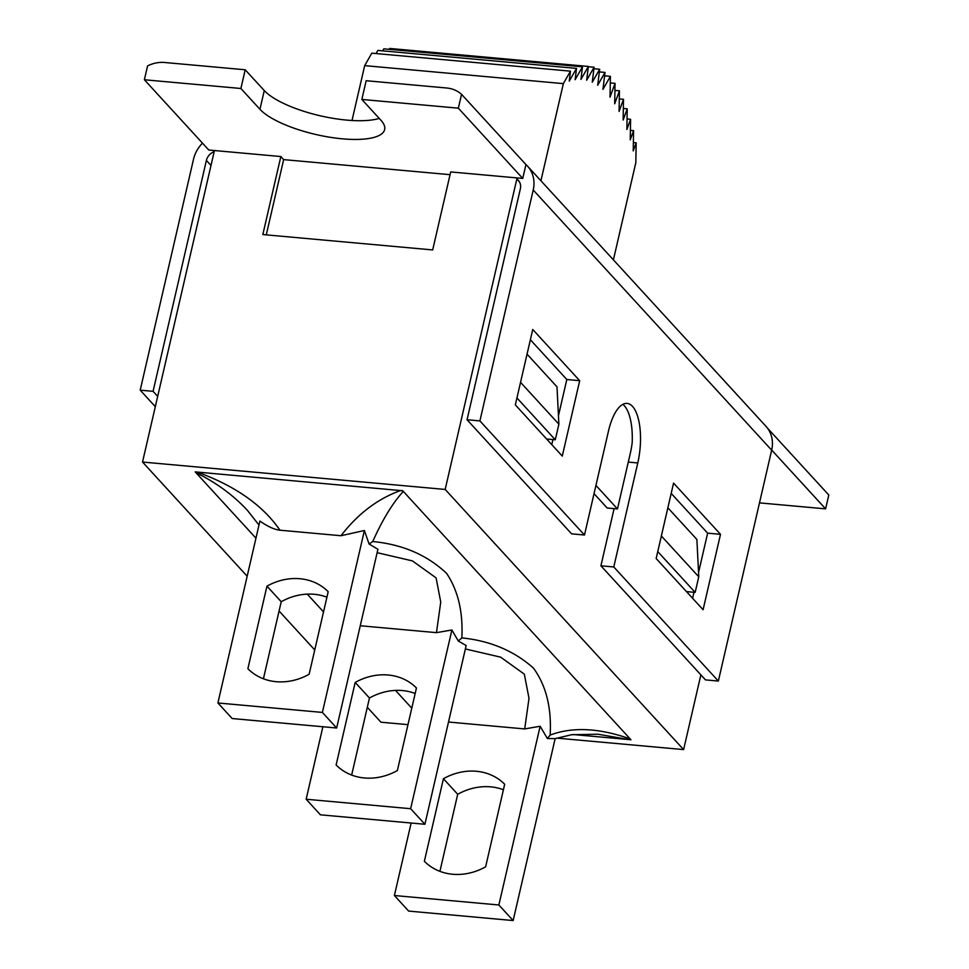 <?xml version="1.0" encoding="UTF-8"?>
<svg xmlns="http://www.w3.org/2000/svg" width="969" height="969" viewBox="0 0 969 969"><rect width="100%" height="100%" fill="white"/><g stroke="black" fill="none" stroke-linecap="round" stroke-linejoin="round"><path stroke-width="1.45" d="M377.135 552.681L412.382 560.881L436.086 577.863L440.75 602.052L436.462 632.648L451.893 629.971L458.289 640.994L461.85 637.905C463.146 611.996 458.058 590.484 446.6 573.382C427.135 555.007 402.51 544.384 372.726 541.526L369.08 543.997L377.922 549.266L336.655 727.998L232.172 718.538L217.904 702.973L322.386 712.421L336.655 727.998M436.462 632.648L360.262 625.744M361.001 625.817L360.42 625.053M372.726 541.526C382.489 519.772 392.554 503.214 402.934 491.852L401.856 490.593M400.694 490.484C377.74 498.732 357.84 513.812 341.003 535.724L279.98 530.2C262.72 505.2 235.104 485.82 197.143 472.06L401.941 490.677M341.003 535.724L364.392 530.503L369.08 543.997M555.14 738.669L571.48 734.732L597.909 734.211L629.002 739.577L573.103 734.526M401.844 490.653A72.917 63.336 -42.5 0 1 402.632 490.653L630.94 739.759L629.002 739.577M547.364 738.523L540.145 726.253L498.878 904.985L513.146 920.55L555.152 738.62L547.364 738.523L550.138 735.083C572.182 726.75 598.491 727.913 629.051 738.548L630.068 739.65M458.289 640.994L466.162 645.536L424.906 824.268L320.424 814.82L306.156 799.243L410.638 808.703L424.906 824.268M465.374 648.964L500.634 657.152L524.326 674.145L529.001 698.322L524.701 728.93L449.253 722.099L448.671 721.336M540.145 726.253L524.701 728.93M550.138 735.083C551.712 707.964 546.153 685.64 533.483 668.125C514.139 650.877 490.266 640.8 461.85 637.893M217.904 702.973L259.91 521.043C267.614 526.518 274.3 529.571 279.98 530.2M255.949 538.17L195.205 471.891L197.143 472.06M247.495 510.445L247.47 510.421C233.541 495.401 216.741 482.998 197.058 473.211L196.053 472.109M411.777 708.169L395.497 690.412M323.525 611.899L307.258 594.13M448.514 722.014L449.253 722.099M513.146 920.55L408.664 911.09L394.395 895.526L498.878 904.985M411.135 823.02L394.395 895.526M322.883 726.75L306.156 799.243M451.893 629.971L410.638 808.703M364.392 530.503L322.386 712.421M326.928 597.195A56.093 48.716 -42.5 0 0 281.216 601.725L263.423 678.784M266.947 586.16A56.093 48.716 137.5 0 1 328.188 591.708L309.135 674.254A56.093 48.716 137.5 0 1 247.882 668.719L266.947 586.16L281.216 601.725M415.168 693.477A56.093 48.716 -42.5 0 0 369.455 698.007L351.662 775.067M355.187 682.442A56.093 48.716 137.5 0 1 416.44 687.978L397.375 770.537A56.093 48.716 137.5 0 1 336.122 764.989L355.187 682.442L369.455 698.007M503.408 789.759A56.093 48.716 -42.5 0 0 457.695 794.289L439.914 871.349M443.427 778.713A56.093 48.716 137.5 0 1 504.679 784.26L485.626 866.819A56.093 48.716 137.5 0 1 424.374 861.271L443.427 778.713L457.695 794.289M604.608 75.824L610.397 76.357L602.948 89.378L605.031 72.421L597.703 85.236L599.666 69.247L592.265 82.183L594.094 67.236L586.669 80.233L588.365 66.437L580.952 79.41L582.49 66.813L575.138 79.688L576.519 68.399L569.263 81.105L570.475 71.161L563.352 83.625L364.683 65.638L371.805 53.174L570.475 71.161M599.339 71.912L605.031 72.421M593.912 68.726L599.666 69.247M588.328 66.716L594.094 67.236M389.187 49.322L389.695 48.45L588.365 66.437M382.67 50.848L383.821 48.838L582.49 66.813M376.045 53.561L377.849 50.412L576.519 68.399M613.401 259.849L635.821 162.695L636.173 142.831L633.229 150.898L633.581 130.645L630.238 139.815L630.589 119.296L626.87 129.495L627.222 108.831L623.14 120.023L623.491 99.31L619.082 111.435L619.433 90.807L614.697 103.78L615.049 83.358L610.034 97.118L610.397 76.357M633.375 142.576L636.173 142.831M630.395 130.355L633.581 130.645M627.052 118.969L630.589 119.296M623.333 108.48L627.222 108.831M619.288 98.935L623.491 99.31M614.927 90.408L619.433 90.807M610.288 82.934L615.049 83.358M352.013 120.495L364.683 65.638M540.92 180.767L563.352 83.625M361.849 99.444L380.902 120.241A65.904 20.252 13 0 1 384.632 129.592A65.904 20.252 13 0 1 329.375 137.162A65.904 20.252 13 0 1 259.946 109.291L240.893 88.494L144.381 79.761L208.783 150.025L280.84 156.542L262.829 234.559L432.683 249.929L450.694 171.925L522.751 178.441L458.349 108.177L361.849 99.444L366.161 80.718L446.721 88.009A31.408 27.289 137.5 0 1 461.547 94.332L525.949 164.585A31.408 27.289 137.5 0 1 527.548 166.171A31.408 27.289 137.5 0 1 533.216 190.009L771.663 450.161L718.356 681.062L613.777 566.962L637.784 462.952A43.75 16.994 95.2 0 0 627.088 403.407A43.75 16.994 95.2 0 0 608.496 430.999L584.489 535.009L571.613 533.846L467.046 419.747L520.353 188.846A11.216 9.738 137.5 0 0 518.318 180.331A11.216 9.738 137.5 0 0 516.828 179.047L519.481 181.93M718.356 681.062L705.493 679.899L600.913 565.799L614.104 508.628M530.37 339.756L566.817 379.521L558.459 415.725M552.96 439.563L551.785 444.638M671.19 493.391L707.636 533.156L698.552 572.509M693.986 592.277L692.605 598.273M157.693 396.369L153.078 391.331L206.385 160.43L211 165.469M759.49 502.875L825.6 508.858L771.687 450.052M280.84 156.542L283.651 159.619L450.052 174.674M771.663 450.161A31.408 27.289 -42.5 0 0 765.994 426.336L527.548 166.171M767.436 428.068L828.798 495.014L825.6 508.858M584.489 535.009L479.909 420.909L533.216 190.009M703.094 609.731L720.5 534.319L673.564 483.107L656.158 558.519L703.094 609.731M532.744 329.472L515.338 404.885L562.274 456.096L579.692 380.684L532.744 329.472M155.319 406.653L140.202 390.168L193.509 159.267A31.408 27.289 137.5 0 1 202.473 143.146M144.381 79.761L147.579 65.904A31.408 27.289 137.5 0 1 164.657 62.488L245.205 69.78L264.271 90.565A65.904 20.252 13 0 0 317.941 115.25A65.904 20.252 13 0 0 379.23 118.412M240.893 88.494L245.205 69.78M556.763 738.112L683.617 749.594L445.171 489.442L142.528 462.043L214.185 151.648A11.216 9.738 -42.5 0 0 206.385 160.43M720.5 534.319L707.636 533.156M579.692 380.684L566.817 379.521M613.777 566.962L600.913 565.799M595.935 485.421L617.471 508.931L630.383 453.02A40.662 15.795 95.2 0 0 632.188 442.651A43.75 16.994 95.2 0 0 622.849 404.339M479.909 420.909L467.046 419.747M140.202 390.168L153.078 391.331M458.349 108.177L461.547 94.332M522.751 178.441L525.949 164.585M142.528 462.043L247.168 576.216M279.072 611.015L314.743 649.945M367.312 707.297L380.974 722.208L407.973 724.642M445.171 489.442L516.828 179.047M683.617 749.594L700.866 674.86M283.651 159.619L266.281 234.861M594.033 493.657L607.175 507.998L617.471 508.931M546.601 438.993L555.285 439.781L558.883 424.18L556.993 386.837L527.051 354.157M558.883 424.18L520.547 382.343M667.859 507.792L696.881 539.454L698.77 576.785L661.355 535.978M555.285 439.781L516.937 397.944M698.77 576.785L695.161 592.386L657.757 551.579M695.161 592.386L686.476 591.599M637.784 462.952L628.287 462.092M259.946 109.291L264.271 90.565M247.47 510.421L258.977 525.053"/></g></svg>
